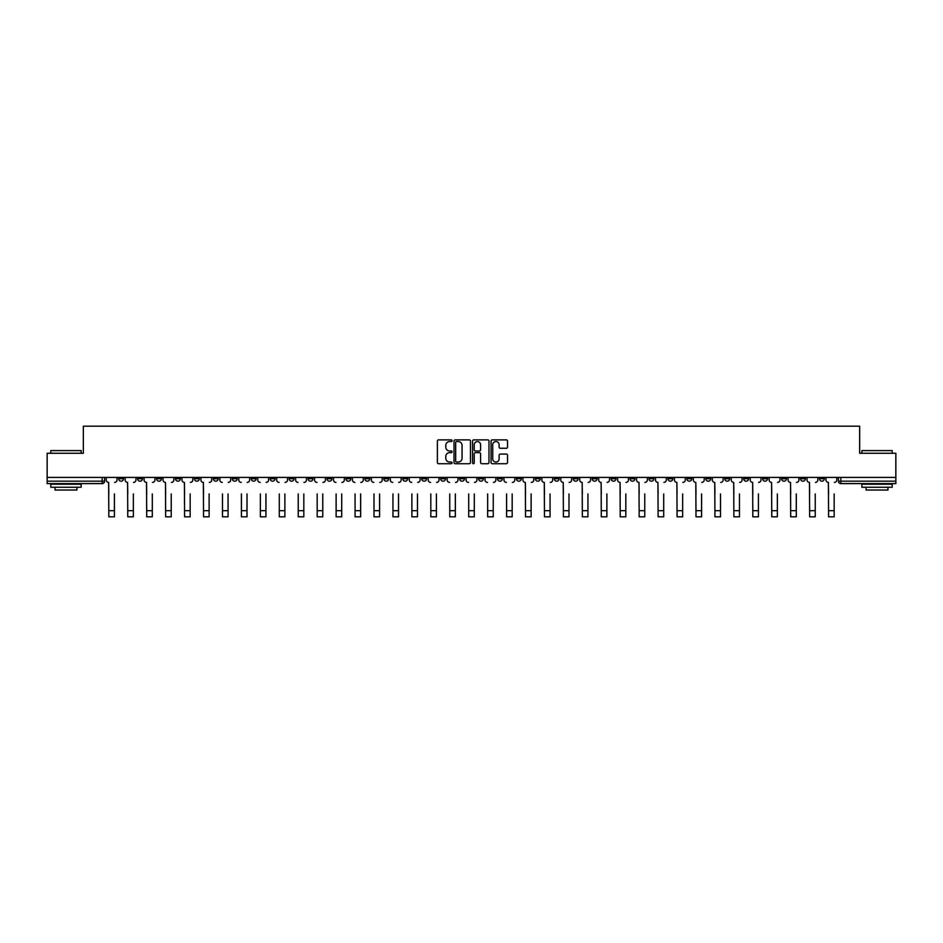 <?xml version="1.0" encoding="UTF-8"?>
<svg xmlns="http://www.w3.org/2000/svg" width="943" height="943" viewBox="0 0 943 943"><rect width="100%" height="100%" fill="white"/><g stroke="black" fill="none" stroke-linecap="round" stroke-linejoin="round"><path stroke-width="1.41" d="M452.074 440.711A0.837 0.837 0 0 0 451.237 439.886L438.578 439.886A1.191 1.191 0 0 0 437.387 441.076L437.387 462.53A1.191 1.191 0 0 0 438.578 463.72L451.237 463.72A0.837 0.837 0 0 0 452.074 462.883A0.837 0.837 0 0 0 451.237 462.046L449.599 462.046A3.819 3.819 0 0 1 445.791 458.239L445.791 456.447A3.819 3.819 0 0 1 449.599 452.64L451.237 452.64A0.837 0.837 0 0 0 452.074 451.803A0.837 0.837 0 0 0 451.237 450.966L449.599 450.966A3.819 3.819 0 0 1 445.791 447.147L445.791 445.367A3.819 3.819 0 0 1 449.599 441.548L451.237 441.548A0.837 0.837 0 0 0 452.074 440.711M743.721 477.417L743.721 478.749L748.577 478.749A2.428 2.428 0 0 1 746.149 481.178A2.428 2.428 0 0 1 743.721 478.749L743.721 477.417M630.065 477.417L630.065 478.749L634.922 478.749A2.428 2.428 0 0 1 632.494 481.178A2.428 2.428 0 0 1 630.065 478.749L630.065 477.417M611.123 477.417L611.123 478.749L615.991 478.749A2.428 2.428 0 0 1 613.563 481.178A2.428 2.428 0 0 1 611.123 478.749L611.123 477.417M497.48 477.417L497.48 478.749L502.336 478.749A2.428 2.428 0 0 1 499.908 481.178A2.428 2.428 0 0 1 497.48 478.749L497.48 477.417M478.537 477.417L478.537 478.749L483.394 478.749A2.428 2.428 0 0 1 480.965 481.178A2.428 2.428 0 0 1 478.537 478.749L478.537 477.417M459.606 477.417L459.606 478.749L464.463 478.749A2.428 2.428 0 0 1 462.035 481.178A2.428 2.428 0 0 1 459.606 478.749L459.606 477.417M421.721 477.417L421.721 478.749L426.578 478.749A2.428 2.428 0 0 1 424.15 481.178A2.428 2.428 0 0 1 421.721 478.749L421.721 477.417M383.836 478.749L383.836 477.417L383.836 478.749A2.428 2.428 0 0 0 386.265 481.178A2.428 2.428 0 0 1 383.836 478.749L388.693 478.749A2.428 2.428 0 0 1 386.265 481.178A2.428 2.428 0 0 0 388.693 478.749L388.693 477.417L388.693 478.749M364.894 478.749L364.894 477.417L364.894 478.749A2.428 2.428 0 0 0 367.322 481.178A2.428 2.428 0 0 1 364.894 478.749L369.75 478.749A2.428 2.428 0 0 1 367.322 481.178M345.951 478.749L345.951 477.417L345.951 478.749A2.428 2.428 0 0 0 348.38 481.178A2.428 2.428 0 0 1 345.951 478.749L350.808 478.749A2.428 2.428 0 0 1 348.38 481.178A2.428 2.428 0 0 0 350.808 478.749L350.808 477.417L350.808 478.749M327.009 477.417L327.009 478.749L331.877 478.749A2.428 2.428 0 0 1 329.437 481.178A2.428 2.428 0 0 1 327.009 478.749L327.009 477.417M308.078 477.417L308.078 478.749L312.935 478.749A2.428 2.428 0 0 1 310.506 481.178A2.428 2.428 0 0 1 308.078 478.749L308.078 477.417M289.136 477.417L289.136 478.749L293.992 478.749A2.428 2.428 0 0 1 291.564 481.178A2.428 2.428 0 0 1 289.136 478.749L289.136 477.417M270.193 478.749L270.193 477.417L270.193 478.749A2.428 2.428 0 0 0 272.621 481.178A2.428 2.428 0 0 1 270.193 478.749L275.05 478.749A2.428 2.428 0 0 1 272.621 481.178M232.308 478.749L232.308 477.417L232.308 478.749A2.428 2.428 0 0 0 234.736 481.178A2.428 2.428 0 0 1 232.308 478.749L237.164 478.749A2.428 2.428 0 0 1 234.736 481.178A2.428 2.428 0 0 0 237.164 478.749L237.164 477.417L237.164 478.749M213.366 478.749L213.366 477.417L213.366 478.749A2.428 2.428 0 0 0 215.794 481.178A2.428 2.428 0 0 1 213.366 478.749L218.222 478.749A2.428 2.428 0 0 1 215.794 481.178A2.428 2.428 0 0 0 218.222 478.749L218.222 477.417L218.222 478.749M194.423 478.749L194.423 477.417L194.423 478.749A2.428 2.428 0 0 0 196.851 481.178A2.428 2.428 0 0 1 194.423 478.749L199.279 478.749A2.428 2.428 0 0 1 196.851 481.178A2.428 2.428 0 0 0 199.279 478.749L199.279 477.417L199.279 478.749M175.492 478.749L175.492 477.417L175.492 478.749A2.428 2.428 0 0 0 177.921 481.178A2.428 2.428 0 0 1 175.492 478.749L180.349 478.749A2.428 2.428 0 0 1 177.921 481.178M156.55 478.749L156.55 477.417L156.55 478.749A2.428 2.428 0 0 0 158.978 481.178A2.428 2.428 0 0 1 156.55 478.749L161.406 478.749A2.428 2.428 0 0 1 158.978 481.178A2.428 2.428 0 0 0 161.406 478.749L161.406 477.417L161.406 478.749M137.607 478.749L137.607 477.417L137.607 478.749A2.428 2.428 0 0 0 140.035 481.178A2.428 2.428 0 0 1 137.607 478.749L142.464 478.749A2.428 2.428 0 0 1 140.035 481.178A2.428 2.428 0 0 0 142.464 478.749L142.464 477.417L142.464 478.749M506.332 448.279A1.191 1.191 0 0 0 507.523 447.088L507.523 441.076A1.191 1.191 0 0 0 506.332 439.886L492.27 439.886A1.191 1.191 0 0 0 491.079 441.076L491.079 462.53A1.191 1.191 0 0 0 492.27 463.72L506.332 463.72A1.191 1.191 0 0 0 507.523 462.53L507.523 455.257A1.191 1.191 0 0 0 506.332 454.066L500.309 454.066A1.191 1.191 0 0 0 499.118 455.257L499.118 458.864A3.183 3.183 0 0 1 495.935 462.046A3.183 3.183 0 0 1 492.741 458.864L492.741 444.742A3.183 3.183 0 0 1 495.935 441.548A3.183 3.183 0 0 1 499.118 444.742L499.118 447.088A1.191 1.191 0 0 0 500.309 448.279L506.332 448.279M47.15 477.417L47.15 453.253L83.338 453.253L83.338 426.177L859.662 426.177L859.662 453.253L895.85 453.253L895.85 477.417L47.15 477.417L47.15 481.178L104.579 481.178L104.579 477.417L104.579 481.178A2.428 2.428 0 0 1 102.15 483.606L47.15 483.606L47.15 481.178M470.463 441.076A1.191 1.191 0 0 0 469.26 439.886L455.198 439.886A1.191 1.191 0 0 0 454.007 441.076L454.007 462.53A1.191 1.191 0 0 0 455.198 463.72L469.26 463.72A1.191 1.191 0 0 0 470.463 462.53L470.463 441.076M473.74 439.886L487.802 439.886A1.191 1.191 0 0 1 488.993 441.076L488.993 462.53A1.191 1.191 0 0 1 487.802 463.72L481.779 463.72A1.191 1.191 0 0 1 480.588 462.53L480.588 453.831A1.191 1.191 0 0 0 479.398 452.64L475.402 452.64A1.191 1.191 0 0 0 474.211 453.831L474.211 462.883A0.837 0.837 0 0 1 473.374 463.72A0.837 0.837 0 0 1 472.537 462.883L472.537 441.076A1.191 1.191 0 0 1 473.74 439.886M838.421 477.417L838.421 481.178L895.85 481.178L895.85 483.606L840.85 483.606A2.428 2.428 0 0 1 838.421 481.178M895.85 477.417L895.85 481.178M824.335 477.417L824.335 478.749A2.428 2.428 0 0 1 821.907 481.178A2.428 2.428 0 0 1 819.479 478.749A2.428 2.428 0 0 0 821.907 481.178M819.479 477.417L819.479 478.749L824.335 478.749M805.393 477.417L805.393 478.749A2.428 2.428 0 0 1 802.965 481.178A2.428 2.428 0 0 1 800.536 478.749L805.393 478.749A2.428 2.428 0 0 1 802.965 481.178M800.536 477.417L800.536 478.749M786.45 477.417L786.45 478.749A2.428 2.428 0 0 1 784.022 481.178A2.428 2.428 0 0 1 781.594 478.749A2.428 2.428 0 0 0 784.022 481.178M781.594 477.417L781.594 478.749L786.45 478.749M767.508 477.417L767.508 478.749A2.428 2.428 0 0 1 765.079 481.178A2.428 2.428 0 0 1 762.651 478.749L767.508 478.749M762.651 477.417L762.651 478.749M748.577 477.417L748.577 478.749A2.428 2.428 0 0 1 746.149 481.178M729.634 477.417L729.634 478.749A2.428 2.428 0 0 1 727.206 481.178A2.428 2.428 0 0 1 724.778 478.749L729.634 478.749M724.778 477.417L724.778 478.749M710.692 477.417L710.692 478.749A2.428 2.428 0 0 1 708.264 481.178A2.428 2.428 0 0 1 705.835 478.749L710.692 478.749M705.835 477.417L705.835 478.749M691.749 477.417L691.749 478.749A2.428 2.428 0 0 1 689.321 481.178A2.428 2.428 0 0 1 686.893 478.749A2.428 2.428 0 0 0 689.321 481.178M686.893 477.417L686.893 478.749L691.749 478.749M672.807 477.417L672.807 478.749A2.428 2.428 0 0 1 670.379 481.178A2.428 2.428 0 0 1 667.95 478.749L672.807 478.749M667.95 477.417L667.95 478.749M653.864 477.417L653.864 478.749A2.428 2.428 0 0 1 651.436 481.178A2.428 2.428 0 0 1 649.008 478.749L653.864 478.749M649.008 477.417L649.008 478.749M634.922 477.417L634.922 478.749M615.991 477.417L615.991 478.749L615.991 477.417M597.049 477.417L597.049 478.749A2.428 2.428 0 0 1 594.62 481.178A2.428 2.428 0 0 1 592.192 478.749L597.049 478.749M592.192 477.417L592.192 478.749M578.106 477.417L578.106 478.749A2.428 2.428 0 0 1 575.678 481.178A2.428 2.428 0 0 1 573.25 478.749L578.106 478.749M573.25 477.417L573.25 478.749M559.164 477.417L559.164 478.749A2.428 2.428 0 0 1 556.735 481.178A2.428 2.428 0 0 1 554.307 478.749L559.164 478.749M554.307 477.417L554.307 478.749M540.221 477.417L540.221 478.749A2.428 2.428 0 0 1 537.793 481.178A2.428 2.428 0 0 1 535.365 478.749L540.221 478.749M535.365 477.417L535.365 478.749M521.279 477.417L521.279 478.749A2.428 2.428 0 0 1 518.85 481.178A2.428 2.428 0 0 1 516.422 478.749L521.279 478.749M516.422 477.417L516.422 478.749M502.336 477.417L502.336 478.749A2.428 2.428 0 0 1 499.908 481.178M483.394 477.417L483.394 478.749M464.463 478.749L464.463 477.417L464.463 478.749A2.428 2.428 0 0 1 462.035 481.178M445.52 477.417L445.52 478.749A2.428 2.428 0 0 1 443.092 481.178A2.428 2.428 0 0 1 440.664 478.749A2.428 2.428 0 0 0 443.092 481.178A2.428 2.428 0 0 0 445.52 478.749L440.664 478.749L440.664 477.417M426.578 478.749L426.578 477.417L426.578 478.749A2.428 2.428 0 0 1 424.15 481.178M407.635 477.417L407.635 478.749A2.428 2.428 0 0 1 405.207 481.178A2.428 2.428 0 0 1 402.779 478.749A2.428 2.428 0 0 0 405.207 481.178M402.779 477.417L402.779 478.749L407.635 478.749M369.75 477.417L369.75 478.749L369.75 477.417M331.877 478.749L331.877 477.417L331.877 478.749A2.428 2.428 0 0 1 329.437 481.178M312.935 478.749L312.935 477.417L312.935 478.749A2.428 2.428 0 0 1 310.506 481.178M293.992 478.749L293.992 477.417L293.992 478.749A2.428 2.428 0 0 1 291.564 481.178M275.05 477.417L275.05 478.749L275.05 477.417M256.107 478.749L256.107 477.417L256.107 478.749A2.428 2.428 0 0 1 253.679 481.178A2.428 2.428 0 0 1 251.251 478.749L256.107 478.749A2.428 2.428 0 0 1 253.679 481.178M251.251 477.417L251.251 478.749M180.349 477.417L180.349 478.749L180.349 477.417M123.521 477.417L123.521 478.749A2.428 2.428 0 0 1 121.093 481.178A2.428 2.428 0 0 1 118.665 478.749A2.428 2.428 0 0 0 121.093 481.178A2.428 2.428 0 0 0 123.521 478.749L123.521 477.417M118.665 477.417L118.665 478.749L123.521 478.749M102.15 477.417L102.15 483.606A2.428 2.428 0 0 0 104.579 481.178M456.518 441.548A0.837 0.837 0 0 0 455.681 442.385L455.681 461.21A0.837 0.837 0 0 0 456.518 462.046L458.239 462.046A3.819 3.819 0 0 0 462.058 458.239L462.058 445.367A3.819 3.819 0 0 0 458.239 441.548L456.518 441.548M480.588 444.801A3.183 3.183 0 0 0 477.394 441.607A3.183 3.183 0 0 0 474.211 444.801L474.211 449.776A1.191 1.191 0 0 0 475.402 450.966L479.398 450.966A1.191 1.191 0 0 0 480.588 449.776L480.588 444.801M106.217 479.963L106.217 477.417L106.217 479.963A2.428 2.428 0 0 0 108.645 482.392L108.834 493.932M108.645 482.392L108.834 516.823L114.409 516.823L114.409 493.932M117.026 479.963L117.026 477.417L117.026 479.963A2.428 2.428 0 0 1 114.598 482.392M125.16 479.963L125.16 477.417L125.16 479.963A2.428 2.428 0 0 0 127.588 482.392L127.765 493.932M127.588 482.392L127.765 516.823L133.352 516.823L133.352 493.932M135.969 479.963L135.969 477.417L135.969 479.963A2.428 2.428 0 0 1 133.541 482.392M144.102 479.963L144.102 477.417L144.102 479.963A2.428 2.428 0 0 0 146.53 482.392L146.707 493.932M146.53 482.392L146.707 516.823L152.294 516.823L152.294 493.932M154.911 479.963L154.911 477.417L154.911 479.963A2.428 2.428 0 0 1 152.483 482.392M133.352 516.823L127.765 516.823M152.294 516.823L146.707 516.823M50.792 450.589L81.145 450.589L50.792 450.589L50.792 453.253M81.145 487.248L50.792 487.248L50.792 484.219L81.145 484.219L81.145 487.248M76.902 487.248L76.902 490.042L55.048 490.042L55.048 487.248M861.855 450.589L892.208 450.589L861.855 450.589L861.855 453.253M892.208 487.248L861.855 487.248L861.855 484.219L892.208 484.219L892.208 487.248M887.952 487.248L887.952 490.042L866.098 490.042L866.098 487.248M163.045 479.963L163.045 477.417L163.045 479.963A2.428 2.428 0 0 0 165.473 482.392L165.65 493.932M165.473 482.392L165.65 516.823L171.237 516.823L171.237 493.932M173.842 479.963L173.842 477.417L173.842 479.963A2.428 2.428 0 0 1 171.414 482.392M181.987 479.963L181.987 477.417L181.987 479.963A2.428 2.428 0 0 0 184.415 482.392L184.592 493.932M184.415 482.392L184.592 516.823L190.18 516.823L190.18 493.932M192.785 479.963L192.785 477.417L192.785 479.963A2.428 2.428 0 0 1 190.356 482.392M200.918 479.963L200.918 477.417L200.918 479.963A2.428 2.428 0 0 0 203.358 482.392L203.535 493.932M203.358 482.392L203.535 516.823L209.122 516.823L209.122 493.932M211.727 479.963L211.727 477.417L211.727 479.963A2.428 2.428 0 0 1 209.299 482.392M171.237 516.823L165.65 516.823M190.18 516.823L184.592 516.823M209.122 516.823L203.535 516.823M222.477 516.823L228.065 516.823L222.477 516.823L222.477 493.932M222.289 482.392L222.289 482.392A2.428 2.428 0 0 1 219.86 479.963L219.86 477.417L219.86 479.963M228.065 493.932L228.065 516.823M228.241 482.392A2.428 2.428 0 0 0 230.67 479.963L230.67 477.417L230.67 479.963M241.42 516.823L247.007 516.823L241.42 516.823L241.42 493.932M241.231 482.392L241.231 482.392A2.428 2.428 0 0 1 238.803 479.963L238.803 477.417L238.803 479.963M247.007 493.932L247.007 516.823M247.184 482.392A2.428 2.428 0 0 0 249.612 479.963L249.612 477.417L249.612 479.963M260.362 516.823L265.938 516.823L260.362 516.823L260.362 493.932M260.174 482.392L260.174 482.392A2.428 2.428 0 0 1 257.745 479.963L257.745 477.417L257.745 479.963M265.938 493.932L265.938 516.823M266.126 482.392A2.428 2.428 0 0 0 268.555 479.963L268.555 477.417L268.555 479.963M279.293 516.823L284.88 516.823L279.293 516.823L279.293 493.932M279.116 482.392L279.116 482.392A2.428 2.428 0 0 1 276.688 479.963L276.688 477.417L276.688 479.963M284.88 493.932L284.88 516.823M285.069 482.392A2.428 2.428 0 0 0 287.497 479.963L287.497 477.417L287.497 479.963M298.236 516.823L303.823 516.823L298.236 516.823L298.236 493.932M298.059 482.392L298.059 482.392A2.428 2.428 0 0 1 295.63 479.963L295.63 477.417L295.63 479.963M303.823 493.932L303.823 516.823M304.011 482.392A2.428 2.428 0 0 0 306.44 479.963L306.44 477.417L306.44 479.963M317.178 516.823L322.765 516.823L317.178 516.823L317.178 493.932M317.001 482.392L317.001 482.392A2.428 2.428 0 0 1 314.573 479.963L314.573 477.417L314.573 479.963M322.765 493.932L322.765 516.823M322.942 482.392A2.428 2.428 0 0 0 325.37 479.963L325.37 477.417L325.37 479.963M336.121 516.823L341.708 516.823L336.121 516.823L336.121 493.932M335.944 482.392L335.944 482.392A2.428 2.428 0 0 1 333.516 479.963L333.516 477.417L333.516 479.963M341.708 493.932L341.708 516.823M341.885 482.392A2.428 2.428 0 0 0 344.313 479.963L344.313 477.417L344.313 479.963M355.063 516.823L360.65 516.823L355.063 516.823L355.063 493.932M354.874 482.392L354.874 482.392A2.428 2.428 0 0 1 352.446 479.963L352.446 477.417L352.446 479.963M360.65 493.932L360.65 516.823M360.827 482.392A2.428 2.428 0 0 0 363.255 479.963L363.255 477.417L363.255 479.963M374.006 516.823L379.593 516.823L374.006 516.823L374.006 493.932M373.817 482.392L373.817 482.392A2.428 2.428 0 0 1 371.389 479.963L371.389 477.417L371.389 479.963M379.593 493.932L379.593 516.823M379.77 482.392A2.428 2.428 0 0 0 382.198 479.963L382.198 477.417L382.198 479.963M392.948 516.823L398.524 516.823L392.948 516.823L392.948 493.932M392.76 482.392L392.76 482.392A2.428 2.428 0 0 1 390.331 479.963L390.331 477.417L390.331 479.963M398.524 493.932L398.524 516.823M398.712 482.392A2.428 2.428 0 0 0 401.14 479.963L401.14 477.417L401.14 479.963M411.879 516.823L417.466 516.823L411.879 516.823L411.879 493.932M411.702 482.392L411.702 482.392A2.428 2.428 0 0 1 409.274 479.963L409.274 477.417L409.274 479.963M417.466 493.932L417.466 516.823M417.655 482.392A2.428 2.428 0 0 0 420.083 479.963L420.083 477.417L420.083 479.963M430.821 516.823L436.409 516.823L430.821 516.823L430.821 493.932M430.645 482.392L430.645 482.392A2.428 2.428 0 0 1 428.216 479.963L428.216 477.417L428.216 479.963M436.409 493.932L436.409 516.823M436.597 482.392A2.428 2.428 0 0 0 439.025 479.963L439.025 477.417L439.025 479.963M449.764 516.823L455.351 516.823L449.764 516.823L449.764 493.932M449.587 482.392L449.587 482.392A2.428 2.428 0 0 1 447.159 479.963L447.159 477.417L447.159 479.963M455.351 493.932L455.351 516.823M455.528 482.392A2.428 2.428 0 0 0 457.968 479.963L457.968 477.417L457.968 479.963M468.706 516.823L474.294 516.823L468.706 516.823L468.706 493.932M468.53 482.392L468.53 482.392A2.428 2.428 0 0 1 466.101 479.963L466.101 477.417L466.101 479.963M474.294 493.932L474.294 516.823M474.47 482.392A2.428 2.428 0 0 0 476.899 479.963L476.899 477.417L476.899 479.963M487.649 516.823L493.236 516.823L487.649 516.823L487.649 493.932M487.472 482.392L487.472 482.392A2.428 2.428 0 0 1 485.032 479.963L485.032 477.417L485.032 479.963M493.236 493.932L493.236 516.823M493.413 482.392A2.428 2.428 0 0 0 495.841 479.963L495.841 477.417L495.841 479.963M506.591 516.823L512.179 516.823L506.591 516.823L506.591 493.932M506.403 482.392L506.403 482.392A2.428 2.428 0 0 1 503.975 479.963L503.975 477.417L503.975 479.963M512.179 493.932L512.179 516.823M512.355 482.392A2.428 2.428 0 0 0 514.784 479.963L514.784 477.417L514.784 479.963M522.917 479.963L522.917 477.417L522.917 479.963A2.428 2.428 0 0 0 525.345 482.392L525.534 493.932M525.345 482.392L525.534 516.823L531.121 516.823L531.121 493.932M533.726 479.963L533.726 477.417L533.726 479.963A2.428 2.428 0 0 1 531.298 482.392M541.86 479.963L541.86 477.417L541.86 479.963A2.428 2.428 0 0 0 544.288 482.392L544.476 493.932M544.288 482.392L544.476 516.823L550.052 516.823L550.052 493.932M552.669 479.963L552.669 477.417L552.669 479.963A2.428 2.428 0 0 1 550.24 482.392M560.802 479.963L560.802 477.417L560.802 479.963A2.428 2.428 0 0 0 563.23 482.392L563.407 493.932M563.23 482.392L563.407 516.823L568.994 516.823L568.994 493.932M571.611 479.963L571.611 477.417L571.611 479.963A2.428 2.428 0 0 1 569.183 482.392M579.745 479.963L579.745 477.417L579.745 479.963A2.428 2.428 0 0 0 582.173 482.392L582.35 493.932M582.173 482.392L582.35 516.823L587.937 516.823L587.937 493.932M590.554 479.963L590.554 477.417L590.554 479.963A2.428 2.428 0 0 1 588.126 482.392M531.121 516.823L525.534 516.823M550.052 516.823L544.476 516.823M568.994 516.823L563.407 516.823M587.937 516.823L582.35 516.823M598.687 479.963L598.687 477.417L598.687 479.963A2.428 2.428 0 0 0 601.115 482.392L601.292 493.932M601.115 482.392L601.292 516.823L606.879 516.823L606.879 493.932M609.484 479.963L609.484 477.417L609.484 479.963A2.428 2.428 0 0 1 607.056 482.392M606.879 516.823L601.292 516.823M617.63 479.963L617.63 477.417L617.63 479.963A2.428 2.428 0 0 0 620.058 482.392L620.235 493.932M620.058 482.392L620.235 516.823L625.822 516.823L625.822 493.932M628.427 479.963L628.427 477.417L628.427 479.963A2.428 2.428 0 0 1 625.999 482.392M625.822 516.823L620.235 516.823M636.56 479.963L636.56 477.417L636.56 479.963A2.428 2.428 0 0 0 638.989 482.392L639.177 493.932M638.989 482.392L639.177 516.823L644.764 516.823L644.764 493.932M647.37 479.963L647.37 477.417L647.37 479.963A2.428 2.428 0 0 1 644.941 482.392M644.764 516.823L639.177 516.823M655.503 479.963L655.503 477.417L655.503 479.963A2.428 2.428 0 0 0 657.931 482.392L658.12 493.932M657.931 482.392L658.12 516.823L663.707 516.823L663.707 493.932M666.312 479.963L666.312 477.417L666.312 479.963A2.428 2.428 0 0 1 663.884 482.392M663.707 516.823L658.12 516.823M674.445 479.963L674.445 477.417L674.445 479.963A2.428 2.428 0 0 0 676.874 482.392L677.062 493.932M676.874 482.392L677.062 516.823L682.638 516.823L682.638 493.932M685.255 479.963L685.255 477.417L685.255 479.963A2.428 2.428 0 0 1 682.826 482.392M682.638 516.823L677.062 516.823M693.388 479.963L693.388 477.417L693.388 479.963A2.428 2.428 0 0 0 695.816 482.392L695.993 493.932M695.816 482.392L695.993 516.823L701.58 516.823L701.58 493.932M704.197 479.963L704.197 477.417L704.197 479.963A2.428 2.428 0 0 1 701.769 482.392M701.58 516.823L695.993 516.823M712.33 479.963L712.33 477.417L712.33 479.963A2.428 2.428 0 0 0 714.759 482.392L714.935 493.932M714.759 482.392L714.935 516.823L720.523 516.823L720.523 493.932M723.14 479.963L723.14 477.417L723.14 479.963A2.428 2.428 0 0 1 720.711 482.392M720.523 516.823L714.935 516.823M731.273 479.963L731.273 477.417L731.273 479.963A2.428 2.428 0 0 0 733.701 482.392L733.878 493.932M733.701 482.392L733.878 516.823L739.465 516.823L739.465 493.932M742.082 479.963L742.082 477.417L742.082 479.963A2.428 2.428 0 0 1 739.642 482.392M739.465 516.823L733.878 516.823M750.215 479.963L750.215 477.417L750.215 479.963A2.428 2.428 0 0 0 752.644 482.392L752.82 493.932M752.644 482.392L752.82 516.823L758.408 516.823L758.408 493.932M761.013 479.963L761.013 477.417L761.013 479.963A2.428 2.428 0 0 1 758.585 482.392M758.408 516.823L752.82 516.823M769.158 479.963L769.158 477.417L769.158 479.963A2.428 2.428 0 0 0 771.586 482.392L771.763 493.932M771.586 482.392L771.763 516.823L777.35 516.823L777.35 493.932M779.955 479.963L779.955 477.417L779.955 479.963A2.428 2.428 0 0 1 777.527 482.392M777.35 516.823L771.763 516.823M788.089 479.963L788.089 477.417L788.089 479.963A2.428 2.428 0 0 0 790.517 482.392L790.705 493.932M790.517 482.392L790.705 516.823L796.293 516.823L796.293 493.932M798.898 479.963L798.898 477.417L798.898 479.963A2.428 2.428 0 0 1 796.47 482.392M796.293 516.823L790.705 516.823M807.031 479.963L807.031 477.417L807.031 479.963A2.428 2.428 0 0 0 809.459 482.392L809.648 493.932M809.459 482.392L809.648 516.823L815.235 516.823L815.235 493.932M817.84 479.963L817.84 477.417L817.84 479.963A2.428 2.428 0 0 1 815.412 482.392M815.235 516.823L809.648 516.823M825.974 479.963L825.974 477.417L825.974 479.963A2.428 2.428 0 0 0 828.402 482.392L828.591 493.932M828.402 482.392L828.591 516.823L834.166 516.823L834.166 493.932M836.783 479.963L836.783 477.417L836.783 479.963A2.428 2.428 0 0 1 834.355 482.392M834.166 516.823L828.591 516.823M840.85 477.417L840.85 483.606M114.409 510.682L108.834 510.682M133.352 510.682L127.765 510.682M152.294 510.682L146.707 510.682M171.237 510.682L165.65 510.682M190.18 510.682L184.592 510.682M209.122 510.682L203.535 510.682M228.065 510.682L222.477 510.682M247.007 510.682L241.42 510.682M265.938 510.682L260.362 510.682M284.88 510.682L279.293 510.682M303.823 510.682L298.236 510.682M322.765 510.682L317.178 510.682M341.708 510.682L336.121 510.682M360.65 510.682L355.063 510.682M379.593 510.682L374.006 510.682M398.524 510.682L392.948 510.682M417.466 510.682L411.879 510.682M436.409 510.682L430.821 510.682M455.351 510.682L449.764 510.682M474.294 510.682L468.706 510.682M493.236 510.682L487.649 510.682M512.179 510.682L506.591 510.682M531.121 510.682L525.534 510.682M550.052 510.682L544.476 510.682M568.994 510.682L563.407 510.682M587.937 510.682L582.35 510.682M606.879 510.682L601.292 510.682M625.822 510.682L620.235 510.682M644.764 510.682L639.177 510.682M663.707 510.682L658.12 510.682M682.638 510.682L677.062 510.682M701.58 510.682L695.993 510.682M720.523 510.682L714.935 510.682M739.465 510.682L733.878 510.682M758.408 510.682L752.82 510.682M777.35 510.682L771.763 510.682M796.293 510.682L790.705 510.682M815.235 510.682L809.648 510.682M834.166 510.682L828.591 510.682M81.145 453.253L81.145 450.589M74.226 484.219L74.226 483.606M57.712 484.219L57.712 483.606M892.208 453.253L892.208 450.589M885.288 484.219L885.288 483.606M868.774 484.219L868.774 483.606"/></g></svg>
